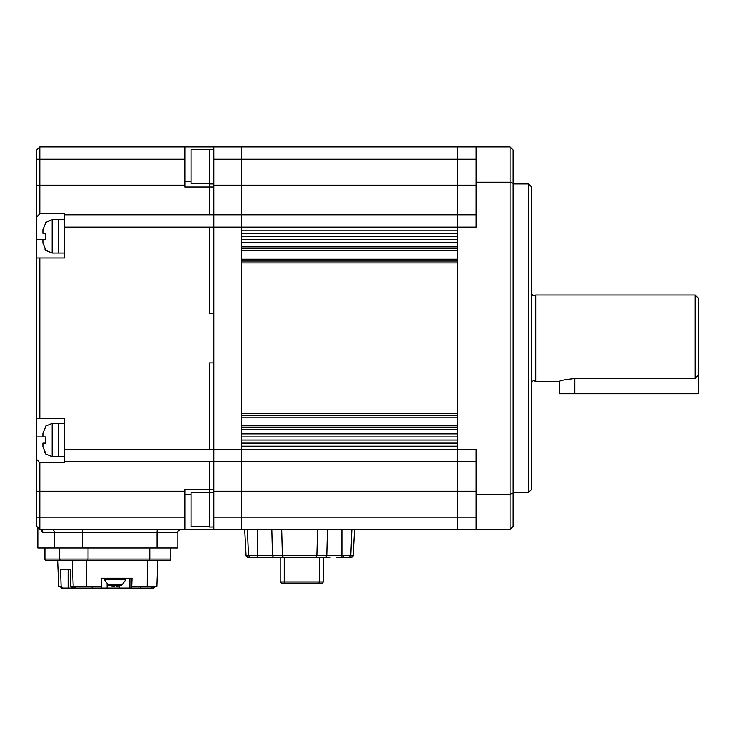 <?xml version="1.0" encoding="UTF-8"?>
<svg xmlns="http://www.w3.org/2000/svg" width="735" height="735" viewBox="0 0 735 735"><rect width="100%" height="100%" fill="white"/><g stroke="black" fill="none" stroke-linecap="round" stroke-linejoin="round"><path stroke-width="1.1" d="M124.987 578.234L105.307 578.234M117.196 586.071L115.983 586.043A18.467 2.894 90 0 1 115.321 584.968M113.539 586.043L112.519 586.043A18.467 18.246 -90 0 1 108.376 584.968L122.047 584.913M117.407 584.968A18.467 2.894 90 0 1 116.755 586.043L117.775 586.043A18.467 18.246 90 0 0 121.918 584.968M116.755 584.95L116.736 586.071L116.736 584.959M108.762 584.968A18.467 18.246 90 0 0 112.905 586.043L114.311 586.043A18.467 2.894 -90 0 0 114.972 584.968M209.53 183.612L191.017 183.612L191.017 149.674L209.53 149.674M64.515 423.342L58.35 423.342L58.35 456.665L52.176 456.665L45.57 453.89M51.413 529.485A3.087 3.05 -90 0 1 54.454 532.563L42.887 532.563A3.087 3.05 90 0 0 39.837 529.485L36.75 526.398L36.75 517.137L39.837 517.137L39.837 529.485L213.848 529.485L213.848 461.608L213.848 489.372L209.53 489.372L209.53 461.608L209.53 492.459L209.53 489.372L184.843 489.372L184.843 517.137L39.837 517.137L39.837 462.71L64.515 462.71L64.515 461.608L213.848 461.608L213.848 313.505L209.53 313.505L209.53 227.115L213.848 227.115L213.848 313.505L209.53 313.505L209.53 227.115L213.848 227.115L213.848 187.002L209.53 187.002L209.53 214.776L209.53 183.925L209.53 187.002L184.843 187.002L184.843 146.899L213.848 146.899L213.848 159.238L241.622 159.238L241.622 146.899L241.622 185.156L241.622 159.238L457.593 159.238L457.593 529.485L510.044 529.485L513.131 526.398L513.131 183.309L510.044 182.206L510.044 494.177L476.105 494.177L476.105 449.26L241.622 449.26L241.622 461.608L457.593 461.608L457.593 446.173L241.622 446.173L241.622 449.26L209.53 449.26L209.53 362.869L213.848 362.869L209.53 362.869L209.53 449.26L64.515 449.26L64.515 418.408L39.837 418.408L39.837 257.967L64.515 257.967L64.515 213.665L39.837 213.665L39.837 159.238L184.843 159.238M191.017 181.683L184.843 181.683M476.105 214.776L241.622 214.776L241.622 517.137L241.622 461.608L213.848 461.608L213.848 214.776L64.515 214.776M184.843 494.692L191.017 494.692M184.843 146.899L39.837 146.899L36.75 149.986L39.837 146.899L39.837 159.238L36.75 159.238L36.75 185.156L184.843 185.156M39.837 213.665L36.75 216.862L36.75 185.156M39.837 257.967L36.75 257.967L36.75 216.862M36.75 257.967L36.75 418.408L39.837 418.408M64.515 449.26L64.515 461.608M39.837 462.71L36.75 459.513L36.75 418.408M36.75 517.137L36.75 459.513M184.843 517.137L184.843 529.485M42.887 532.563L42.584 532.553A3.087 3.05 -84.4 0 0 39.837 529.485L36.75 526.398M36.75 159.238L36.75 149.986M37.852 527.5L37.852 547.998L177.879 547.998L177.879 532.563L54.454 532.563L54.454 547.998M42.584 532.553L41.399 530.192M37.852 547.998L37.549 527.197M170.786 547.998L170.786 559.096A1.231 1.231 0 0 1 169.546 560.336L149.591 560.336L149.784 559.096L88.044 559.096L88.044 547.998M57.661 560.336L58.708 586.254L57.661 560.336L45.873 560.336L149.591 560.336M107.117 584.297L107.117 588.101L74.097 588.101L72.048 586.254L73.27 586.254M155.6 586.254L153.854 588.101L119.309 588.101L119.309 585.767M169.261 560.336L147.358 560.336L147.211 586.254L156.867 586.254L157.768 560.336M108.275 584.931L104.48 579.759L105.022 578.234L101.549 578.234L132.024 578.234L131.675 588.101M59.553 547.998L59.553 559.096A1.231 1.222 90 0 0 60.775 560.336L86.408 560.336L86.271 586.254L101.504 586.254L101.549 578.234M131.978 586.254L147.211 586.254M101.209 588.101L101.504 586.254M107.117 588.101L119.309 588.101M72.287 560.336L73.188 586.254L86.271 586.254M58.708 586.254L61.115 586.254L60.546 569.588L70.192 569.588L70.771 586.254L72.048 586.254M92.243 586.254L92.141 588.101L93.428 586.254L92.243 586.254M141.092 586.254L140.743 588.101L140.054 586.254L140.587 586.254M74.097 588.101L61.575 588.101L59.838 586.254M68.144 588.101L68.144 569.588L70.192 569.588M63.008 588.101L61.115 586.254M70.771 586.254L72.664 588.101M213.848 449.26L209.53 449.26M213.848 183.925L209.53 183.925L209.53 149.361L213.848 149.361M209.53 526.701L191.017 526.701L191.017 492.781L209.53 492.762M64.515 219.71L58.35 219.71L58.35 253.033L52.176 253.033L45.57 250.258M45.919 239.454L45.57 236.376L45.919 239.454L42.924 239.454L42.924 243.101L45.919 250.258L44.826 249.027M45.57 236.376L45.919 233.289L45.57 236.376M45.919 222.484L42.924 229.642L42.924 233.289L45.919 233.289M36.75 239.454L42.924 239.454L42.924 243.101M42.924 233.289L42.924 229.642M695.163 338.192L695.163 294.992L535.741 294.992L535.741 381.382L559.409 381.382C560.309 380.464 565.454 379.508 574.834 378.534L695.163 378.534L695.163 338.192M695.163 378.534L698.25 375.217L698.25 298.079L695.163 294.992M336.648 557.249L351.33 557.249L336.648 557.249M299.623 529.485L281.67 529.485L282.378 555.495L272.464 555.495L271.812 529.485L257.351 529.485L257.351 555.495L248.485 555.495L249.964 557.249L247.915 557.249A1.847 1.847 -90 0 1 246.069 555.495L244.7 529.485L246.069 555.495L248.485 555.495L247.392 529.485L244.7 529.485L246.069 555.495L244.7 529.485L246.069 555.495L247.915 557.249A1.847 1.847 -90 0 1 246.069 555.495M341.894 557.249L341.894 555.495L326.781 555.495L325.862 557.249L249.964 557.249M315.921 557.249L316.868 555.495L282.378 555.495L283.333 557.249L299.623 557.249M256.12 557.249L257.351 557.249L257.351 555.495L272.464 555.495L273.383 557.249M330.171 557.249L326.616 557.249M269.074 557.249L272.262 557.249M349.29 557.249L350.77 555.495L351.854 529.485L317.575 529.485L316.868 555.495L326.781 555.495L327.433 529.485M351.33 557.249A1.847 1.847 90 0 0 353.177 555.495L351.33 557.249M349.281 557.249L350.76 555.495L353.177 555.495L354.546 529.485L351.854 529.485M319.321 557.249L319.321 581.936L318.815 583.167L322.141 583.167L323.382 581.936L323.382 557.249M323.382 581.936L284.243 581.936L284.243 557.249M280.182 557.249L280.182 581.936L281.422 583.167L284.757 583.167L284.243 581.936L280.182 581.936M318.815 583.167L285.456 583.167M354.546 529.485L353.177 555.495L354.546 529.485M213.848 527.013L209.53 527.013L209.53 492.468L213.848 492.459M476.105 159.238L457.593 159.238L457.593 230.202L241.622 230.202L241.622 227.115L476.105 227.115L476.105 182.206L510.044 182.206L510.044 146.899L457.593 146.899L457.593 159.238L457.593 146.899L213.848 146.899M476.105 461.608L457.593 461.608L457.593 491.219L213.848 491.219M510.044 529.485L510.044 494.177L513.131 493.075M476.105 494.177L476.105 529.485M476.105 146.899L476.105 182.206M513.131 183.309L513.131 149.986L510.044 146.899M528.557 183.925L531.644 187.002L531.644 489.372L528.557 492.459L528.557 183.925L513.131 183.925M457.593 242.541L457.593 246.859L241.622 246.859L241.622 242.541L457.593 242.541M457.593 413.474L457.593 262.91L241.622 262.91L241.622 413.474L457.593 413.474M457.593 429.516L457.593 433.834L241.622 433.834L241.622 429.516L457.593 429.516M213.848 529.485L241.622 529.485L241.622 517.137L241.622 529.485L457.593 529.485L457.593 491.219L476.105 491.219M213.848 227.115L241.622 227.115L241.622 185.156L241.622 214.776L213.848 214.776L213.848 159.238M241.622 415.321L457.593 415.321M457.593 261.054L241.622 261.054M457.593 233.289L241.622 233.289M241.622 443.095L457.593 443.095M457.593 236.376L241.622 236.376M241.622 440.008L457.593 440.008M457.593 239.454L241.622 239.454M241.622 436.921L457.593 436.921M457.593 427.669L241.622 427.669M241.622 248.715L457.593 248.715M52.176 253.033L52.176 219.71L58.35 219.71L58.35 253.033L64.515 253.033M698.25 375.217L698.25 393.721L559.409 393.721L559.409 381.382M52.176 456.665L52.176 423.342L58.35 423.342L58.35 456.665L64.515 456.665M45.919 443.095L45.57 440.008L45.919 443.095L42.924 443.095L42.924 446.733L45.919 453.89L44.826 452.659M45.57 440.008L45.919 436.921L45.57 440.008M45.919 426.125L42.924 433.273L42.924 436.921L45.919 436.921M42.924 443.095L42.924 446.733M36.75 436.921L42.924 436.921L42.924 433.273M104.407 578.904L125.887 578.904L125.143 578.234L125.887 578.849M104.48 579.759L125.814 579.759L125.887 578.904M115.983 584.959L115.983 586.043M125.749 578.904L113.466 578.904M64.515 227.115L209.53 227.115M184.843 491.219L36.75 491.219M83.184 529.485A3.087 0.487 -90 0 0 82.697 532.563L82.697 547.998M157.538 529.485A3.087 0.487 -90 0 0 157.051 532.563L157.051 547.998M149.784 547.998L149.784 559.096L170.786 559.096M44.642 547.998L44.642 559.096L88.044 559.096L87.851 560.336M46.167 560.336A1.231 1.222 90 0 1 44.945 559.096L44.945 547.998M129.902 588.101L129.902 578.234M75.494 588.101L75.494 586.254M74.318 588.101L74.272 586.254M153.643 586.254L153.569 588.101M151.952 588.101L151.952 586.254M341.894 529.485L341.894 555.495L350.77 555.495L343.126 555.495L343.126 557.249M476.105 517.137L213.848 517.137M213.848 185.156L476.105 185.156M457.593 417.177L241.622 417.177M241.622 259.207L457.593 259.207M457.593 425.813L241.622 425.813M241.622 250.562L457.593 250.562M574.834 393.721L574.834 378.534M125.814 579.759L122.019 584.931M177.879 532.563C177.447 531.35 178.476 530.33 180.957 529.485M39.837 529.485L41.564 530.247M44.642 559.096L45.873 560.336M52.176 219.71L45.57 222.484M535.741 294.992L534.106 295.608C533.141 295.948 532.315 295.13 531.644 293.146M535.741 381.382L534.106 380.767C533.141 380.427 532.315 381.244 531.644 383.238M528.557 492.459L513.131 492.459M52.176 423.342L45.57 426.125"/></g></svg>
